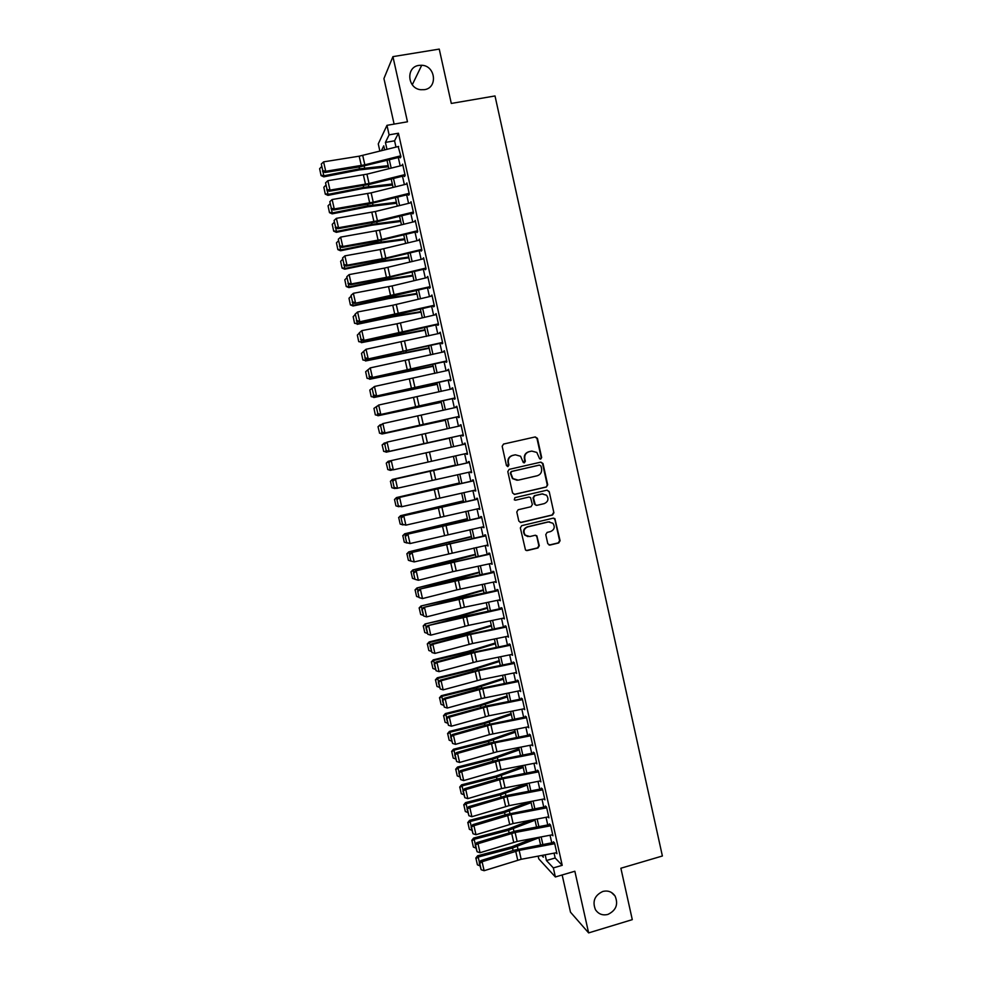 <?xml version="1.0" encoding="UTF-8"?>
<svg xmlns="http://www.w3.org/2000/svg" width="982" height="982" viewBox="0 0 982 982"><rect width="100%" height="100%" fill="white"/><g stroke="black" fill="none" stroke-linecap="round" stroke-linejoin="round"><path stroke-width="1.47" d="M540.726 459.073L541.671 457.526L537.424 438.34L535.264 436.929L503.533 444.06L502.17 446.27L506.467 465.566L507.989 466.548L508.934 465.002L508.381 462.497C507.94 458.901 509.4 456.544 512.751 455.415L515.403 454.813L520.583 456.249L523.259 462.485L524.388 462.804L525.345 461.258L524.793 458.766C524.351 455.182 525.8 452.825 529.138 451.695L531.765 451.094L536.823 452.432L539.609 458.778L540.726 459.073M540.37 459.097L541.217 457.587L536.97 438.426L535.018 436.978M507.645 466.573L508.381 462.497M524.044 462.829L524.793 458.766M602.788 891.472C594.626 895.351 592.183 901.415 595.46 909.688C598.468 914.119 602.617 915.703 607.895 914.426C616.131 910.437 618.525 904.287 615.051 896.001C612.032 891.742 607.944 890.232 602.788 891.472M418.958 65.389C405.738 66.911 407.272 88.454 420.689 89.718L424.359 89.669C438.021 88.024 435.603 65.622 421.72 65.266L418.958 65.389M547.784 543.709L549.932 545.084L558.733 542.948L560.084 540.726L554.891 518.631L553.247 518.152L521.7 525.665L520.337 527.886L525.493 550.018L527.236 550.571L537.952 547.981L539.302 545.759L536.835 535.804L535.129 535.276L529.814 536.553L525.198 535.104C523.013 531.422 523.836 528.697 527.665 526.904L548.435 521.945L552.878 523.234C555.235 526.929 554.462 529.703 550.571 531.569L547.121 532.404L545.771 534.625L547.784 543.709M554.069 853.162L555.161 857.998L562.22 865.326L553.345 867.916L555.37 876.963L538.762 858.845L538.148 856.12M379.887 151.142L378.266 143.912L386.969 125.34L407.469 121.793L392.923 56.637L439.249 49.1L451.303 103.441L495.014 95.954L662.384 855.997L620.882 868.235L632.285 919.643L588.623 932.9L574.851 871.243L555.37 876.963M386.969 125.34L389.105 134.853L385.423 142.415L386.982 149.362M562.22 865.326L398.434 133.233L389.105 134.853M546.36 487.011L547.698 484.801L542.997 463.529L540.849 462.129L509.167 469.371L507.804 471.593L512.567 492.976L514.728 494.376L546.36 487.011L547.244 484.826L542.543 463.578L540.8 462.129M549.196 491.565L553.897 512.8L552.547 515.01L520.988 522.498L518.827 521.111L516.79 511.978L518.152 509.756L531.004 506.737L532.354 504.515L530.525 497.555L528.856 497.076L515.476 500.206L514.286 499.838L514.912 497.665L547.048 490.165L549.196 491.565L553.897 512.8M562.158 874.974L570.493 912.18L588.623 932.9M392.923 56.637L383.925 78.585L394.113 124.1M399.895 156.04L400.3 157.857L400.963 156.666L398.176 146.551M404.093 174.808L404.486 176.564L405.161 175.434L402.645 164.178L401.994 165.43M408.291 193.54L408.672 195.246L409.359 194.19L406.843 182.934L406.192 184.174M412.477 212.259L412.845 213.904L413.545 212.91L411.028 201.678L410.39 202.906M416.663 230.954L417.019 232.538L417.731 231.605L415.226 220.385L414.576 221.613M420.848 249.624L421.18 251.147L421.916 250.287L419.4 239.08L418.749 240.295M425.022 268.27L425.341 269.731L426.09 268.933L423.586 257.75L422.935 258.953M429.183 286.891L429.502 288.303L430.251 287.566L427.759 276.396L427.109 277.587M433.344 305.488L433.651 306.838L434.425 306.175L431.92 295.005L431.27 296.196M437.506 324.072L437.8 325.361L438.586 324.76L436.082 313.602L435.431 314.78M441.667 342.62L441.937 343.86L442.735 343.319L440.243 332.186L439.58 333.352M445.803 361.155L446.073 362.333L446.884 361.855L444.392 350.734L443.741 351.887M449.952 379.653L450.198 380.77L451.033 380.365L448.541 369.257L447.878 370.41M454.089 398.14L454.322 399.208L455.169 398.852L452.677 387.755L452.027 388.909M458.226 416.601L458.447 417.608L459.294 417.313L456.814 406.241L456.151 407.37M462.35 435.038L462.559 435.983L463.43 435.762L460.951 424.703L460.288 425.82M466.475 453.451L466.671 454.347L467.555 454.187L465.075 443.127L464.204 443.336L464.412 444.245M470.587 471.839L471.667 472.575L469.2 461.54L468.316 461.675L468.524 462.657M474.699 490.214L475.779 490.951L473.312 479.928L472.416 480.002L472.649 481.033M478.811 508.553L479.891 509.302L477.424 498.291L476.515 498.304L476.749 499.384M482.911 526.88L483.991 527.629L481.524 516.642L480.603 516.581L480.861 517.723M487.011 545.182L488.091 545.943L485.624 534.957L484.691 534.846L484.961 536.037M491.098 563.459L492.178 564.22L489.723 553.259L488.778 553.075L489.048 554.314M495.186 581.712L496.266 582.486L493.811 571.524L492.854 571.291L493.136 572.58M499.261 599.941L500.354 600.726L497.899 589.777L496.917 589.482L497.223 590.833M503.336 618.144L504.429 618.93L501.974 608.005L500.992 607.649L501.299 609.049M507.412 636.336L508.492 637.134L506.049 626.221L505.055 625.792L505.374 627.24M511.475 654.503L512.567 655.301L510.124 644.401L509.106 643.91L509.449 645.419M515.538 672.645L516.63 673.443L514.187 662.555L513.156 662.015L513.512 663.574M519.588 690.763L520.681 691.573L518.25 680.698L517.207 680.084L517.563 681.704M523.639 708.857L524.732 709.667L522.301 698.816L521.246 698.141L521.614 699.81M527.69 726.926L528.782 727.748L526.352 716.909L525.284 716.173L525.665 717.891M531.728 744.982L532.821 745.804L530.403 734.978L529.31 734.18L529.715 735.96M535.816 763.002L536.859 763.849L534.441 753.022L533.336 752.175M539.879 780.997L540.886 781.856L538.467 771.054L537.363 770.134M543.942 798.98L544.912 799.851L542.506 789.062L541.377 788.08M547.993 816.938L548.938 817.822L546.532 807.044L545.391 806.001M552.044 834.872L552.952 835.768L550.546 825.003L549.404 823.91M398.434 133.233L394.568 140.807L395.979 147.104M398.311 157.525L400.177 165.884M402.497 176.208L404.375 184.628M406.671 194.878L408.573 203.36M410.844 213.536L412.759 222.055M415.018 232.157L416.933 240.737M419.179 250.754L421.118 259.383M423.34 269.326L425.292 278.016M427.501 287.886L429.453 296.625M431.65 306.409L433.614 315.21M435.787 324.919L437.776 333.77M439.924 343.405L441.925 352.305M444.06 361.867L446.073 370.828M448.185 380.304L450.21 389.314M452.309 398.717L454.347 407.788M456.434 417.105L458.471 426.237M460.546 435.48L462.596 444.65M464.658 453.856L466.708 462.988M468.782 472.244L470.808 481.303M472.894 490.607L474.907 499.593M476.994 508.946L478.995 517.858M481.094 527.273L483.083 536.098M485.194 545.562L487.158 554.327M489.294 563.84L491.233 572.518M493.369 582.093L495.296 590.698M497.457 600.321L499.372 608.852M501.532 618.525L503.422 626.982M505.607 636.704L507.485 645.088M509.67 654.871L511.536 663.181M513.733 673.001L515.575 681.238M517.784 691.119L519.613 699.282M521.835 709.213L523.652 717.302M525.886 727.281L527.678 735.297M529.924 745.338L531.704 753.28M533.962 763.358L535.73 771.226M538.001 781.365L539.744 789.16M542.027 799.348L543.746 807.069M546.041 817.306L547.76 824.954M550.055 835.24L551.761 842.814M553.406 841.783L554.56 842.937L556.966 853.689L556.082 852.781M545.17 854.819L546.446 860.527L553.345 867.916M389.314 159.771L391.192 168.118M393.5 178.442L395.39 186.85M397.685 197.1L399.588 205.557M401.859 215.733L403.774 224.252M406.032 234.342L407.96 242.91M410.206 252.926L412.133 261.543M414.367 271.486L416.307 280.165M418.516 290.021L420.48 298.761M422.677 308.532L424.641 317.321M426.814 327.018L428.803 335.869M430.963 345.492L432.952 354.392M435.1 363.941L437.1 372.89M439.224 382.354L441.249 391.364M443.348 400.754L445.386 409.813M447.473 419.13L449.523 428.25M451.585 437.493L453.647 446.65M455.709 455.844L457.747 464.977M459.822 474.22L461.859 483.267M463.946 492.571L465.959 501.544M468.046 510.898L470.047 519.797M472.158 529.2L474.134 538.026M476.258 547.477L478.222 556.229M480.345 565.742L482.297 574.409M484.433 583.971L486.36 592.576M488.52 602.187L490.435 610.718M492.596 620.379L494.498 628.824M496.671 638.546L498.549 646.917M500.746 656.688L502.6 664.998M504.809 674.818L506.651 683.042M508.86 692.911L510.689 701.074M512.923 710.993L514.728 719.069M516.974 729.049L518.766 737.052M521.012 747.081L522.792 755.011M525.051 765.088L526.818 772.957M529.089 783.084L530.832 790.866M533.116 801.054L534.846 808.763M537.142 818.988L538.848 826.635M541.156 836.922L542.85 844.483M384.674 149.939L383.753 145.839L381.347 150.774M541.72 855.457L543.328 857.188L542.886 855.236M540.579 844.913L538.873 837.339M536.565 827.065L534.859 819.43M532.563 809.193L530.832 801.484M528.549 791.308L526.806 783.526M524.535 773.399L522.768 765.543M520.509 755.465L518.729 747.535M516.483 737.507L514.691 729.503M512.444 719.524L510.64 711.447M508.406 701.529L506.577 693.378M504.367 683.509L502.526 675.285M500.317 665.465L498.463 657.154M496.266 647.396L494.388 639.024M492.203 629.302L490.313 620.857M488.14 611.185L486.237 602.666M484.077 593.054L482.15 584.462M480.002 574.9L478.062 566.233M475.926 556.72L473.962 547.968M471.839 538.517L469.862 529.691M467.751 520.288L465.763 511.401M463.664 502.048L461.65 493.074M459.564 483.77L457.538 474.723M455.464 465.48L453.414 456.36M451.352 447.166L449.302 437.997M447.227 428.766L445.177 419.658M443.091 410.341L441.053 401.282M438.954 391.892L436.929 382.882M434.805 373.418L432.804 364.469M430.656 354.919L428.668 346.032M426.507 336.409L424.519 327.558M422.346 317.861L420.37 309.072M418.185 299.301L416.221 290.562M414.011 280.717L412.059 272.039M409.838 262.096L407.898 253.479M405.652 243.462L403.737 234.894M401.478 224.804L399.564 216.298M397.28 206.134L395.378 197.664M393.082 187.427L391.204 179.019M388.884 168.695L387.006 160.348M394.568 140.807L385.423 142.415M555.161 857.998L546.446 860.527M401.982 165.344L402.865 165.185M406.167 184.039L407.051 183.88M410.341 202.709L411.225 202.55M414.514 221.355L415.398 221.195M418.688 239.989L419.572 239.817M422.849 258.585L423.733 258.413M427.01 277.17L427.894 276.985M431.159 295.717L432.043 295.545M435.308 314.252L436.192 314.068M439.457 332.763L440.329 332.579M443.594 351.249L444.465 351.065M447.731 369.711L448.602 369.527M451.855 388.148L452.727 387.964M455.979 406.573L456.851 406.376M460.092 424.961L460.963 424.764M466.671 454.347L467.542 454.15M464.204 443.336L465.075 443.14M470.771 472.673L471.642 472.477M474.871 490.988L475.742 490.791M478.971 509.277L479.83 509.069M483.058 527.543L483.917 527.334M487.146 545.783L488.005 545.575M491.221 564.012L492.08 563.803M495.296 582.203L496.156 581.995M499.359 600.383L500.219 600.162M503.422 618.537L504.282 618.316M507.485 636.667L508.345 636.446M511.536 654.773L512.395 654.552M515.587 672.854L516.446 672.633M519.625 690.923L520.485 690.702M523.664 708.967L524.523 708.734M527.702 726.987L528.5 726.766M524.363 458.827C523.922 455.243 525.37 452.886 528.697 451.769L531.323 451.168M507.976 462.559C507.534 458.962 508.983 456.605 512.334 455.476L514.973 454.875M514.163 494.412L545.894 487.035M540.984 466.082L539.474 465.1L511.683 471.47L510.726 473.017L512.899 478.578L518.25 480.149L537.24 475.754C540.554 474.625 542.003 472.268 541.561 468.696L540.984 466.082M517.146 480.284L512.494 478.615L510.309 473.054L511.266 471.507L539.032 465.149M520.251 522.522L552.08 514.985L553.431 512.776M529.016 497.039L515.476 500.206M544.286 503.606C548.226 501.704 548.975 498.893 546.508 495.186L542.15 493.971L534.834 495.677L533.471 497.886L535.3 504.846L536.97 505.325L544.286 503.606M542.874 493.86L542.15 493.971M536.319 505.362L534.368 503.938L533.03 497.899L534.38 495.689L541.696 493.971M548.729 491.577L547.158 490.141M549.564 521.823L548.435 521.945M527.972 536.626L524.769 535.067C522.584 531.385 523.406 528.647 527.236 526.868L547.981 521.921M526.34 550.546L537.498 547.919L538.848 545.697L536.835 536.614L535.497 535.227M549.073 545.071L558.267 542.886L559.605 540.677L554.916 519.515L553.504 518.115M322.82 171.285L323.851 175.79L359.51 168.83L388.197 165.651M321.114 175.189L323.851 175.79L323.79 176.846L321.089 175.606L319.629 168.683L321.089 175.606M388.455 166.756L359.326 169.911L323.79 176.846M319.629 168.683L321.507 166.744M400.766 155.819L364.838 164.816L325.729 171.285L324.993 172.488L360.431 166.756L400.128 157.071M398.667 146.428L359.179 156.187L323.594 161.858L325.729 171.285L322.783 170.623L321.286 164.019L322.783 170.623M322.489 171.101L324.993 172.488M323.594 161.858L321.286 164.019M327.08 190.091L328.062 194.375L363.684 187.353L392.309 183.978M325.312 193.749L328.062 194.375L327.988 195.357L325.288 194.154L323.839 187.255L325.288 194.154M392.542 185.009L363.487 188.36L327.988 195.357M323.839 187.255L325.717 185.328M331.339 208.859L332.26 212.934L367.845 205.852L396.421 202.28M329.522 212.296L332.26 212.934L332.174 213.855L329.486 212.664L328.049 205.803L329.486 212.664M396.63 203.237L367.636 206.797L332.174 213.855M328.049 205.803L329.915 203.9M335.586 227.615L336.458 231.47L372.006 224.338L400.521 220.557M333.72 230.819L336.458 231.47L336.36 232.329L333.684 231.163L332.247 224.338L333.684 231.163M400.717 221.441L371.785 225.209L336.36 232.329M332.247 224.338L334.125 222.448M339.833 246.335L340.656 249.98L376.167 242.787L404.609 238.822M337.906 249.318L340.656 249.98L340.545 250.766L337.869 249.637L336.445 242.849L337.869 249.637M404.793 239.633L375.934 243.597L340.545 250.766M336.445 242.849L338.324 240.958M404.965 174.587L369.036 183.511L330.001 190.115L329.252 191.257L369.932 184.297L404.314 175.766M402.865 165.209L366.937 174.17L327.865 180.7L330.001 190.115L327.043 189.452L325.558 182.861L327.043 189.452M326.748 189.907L329.252 191.257M327.865 180.7L325.558 182.861M409.163 193.331L373.246 202.194L334.261 208.933L333.499 210.001L368.827 204.01L408.487 194.436M407.064 183.965L371.147 192.853L332.125 199.53L334.261 208.933L331.302 208.258L329.817 201.678L331.302 208.258M331.008 208.687L333.499 210.001M332.125 199.53L329.817 201.678M413.348 212.051L377.444 220.84L338.508 227.726L337.734 228.732L378.303 221.502L412.661 213.082M411.262 202.697L375.345 211.523L336.384 218.335L338.508 227.726L335.562 227.038L334.076 220.459L335.562 227.038M335.255 227.443L337.734 228.732M336.384 218.335L334.076 220.459M417.534 230.745L381.642 239.473L342.767 246.482L341.969 247.427L377.198 241.179L416.834 231.715M415.447 221.404L379.543 230.169L340.644 237.104L342.767 246.482L339.809 245.795L338.324 239.227L339.809 245.795M339.502 246.175L341.969 247.427M340.644 237.104L338.324 239.227M344.068 265.042L344.842 268.467L380.316 261.224L408.708 257.051M342.092 267.791L344.842 268.467L344.719 269.191L342.055 268.086L340.631 261.322L342.055 268.086M408.868 257.787L380.071 261.973L344.719 269.191M340.631 261.322L342.509 259.457M421.72 249.416L385.828 258.082L347.002 265.226L346.204 266.11L381.372 259.727L420.996 250.312M419.633 240.087L380.194 249.526L344.891 255.86L347.002 265.226L344.056 264.526L342.571 257.971L344.056 264.526M343.737 264.882L346.204 266.11M344.891 255.86L342.571 257.971M348.303 283.724L349.027 286.928L384.465 279.625L412.796 275.267M346.278 286.241L349.027 286.928L348.88 287.591L346.229 286.511L344.817 279.784L346.229 286.511M412.943 275.93L384.208 280.312L348.88 287.591M344.817 279.784L346.695 277.943M425.893 268.061L390.014 276.666L351.249 283.945L350.427 284.768L385.545 278.25L425.157 268.896M423.807 258.745L384.392 268.123L349.126 274.592L351.249 283.945L348.291 283.233L346.806 276.691L348.291 283.233M347.972 283.565L350.427 284.768M349.126 274.592L346.806 276.691M352.526 302.382L353.201 305.377L388.614 298.012L416.871 293.458M350.451 304.666L353.201 305.377L353.054 305.979L350.402 304.911L348.991 298.221L350.402 304.911M417.006 294.048L388.332 298.638L353.054 305.979M348.991 298.221L350.881 296.392M430.055 286.683L354.649 303.389L389.719 296.748L429.306 287.456M427.98 277.378L392.1 285.946L353.36 293.299L355.484 302.64L352.526 301.916L351.04 295.386L352.526 301.916M352.194 302.223L354.649 303.389M353.36 293.299L351.04 295.386M356.748 321.016L357.374 323.79L392.751 316.376L420.947 311.625M354.625 323.078L357.374 323.79L354.563 323.299L353.164 316.634L354.563 323.299M421.069 312.153L392.456 316.928L357.202 324.33M353.164 316.634L355.054 314.817M434.228 305.292L358.86 321.998L399.146 314.093L433.455 305.979M354.944 314.338L357.595 311.981L359.707 321.31L356.761 320.586L355.275 314.056L356.761 320.586M432.141 295.987L392.751 305.255L357.595 311.981L355.275 314.056M356.417 320.856L358.86 321.998M360.959 339.625L361.548 342.19L425.022 329.768M358.798 341.466L361.548 342.19L358.725 341.65L357.338 335.034L358.725 341.65M425.12 330.222L361.364 342.669M357.338 335.034L359.228 333.229M438.377 323.864L363.07 340.582L398.041 333.684L437.604 324.49M359.167 332.959L361.818 330.639L363.929 339.956L360.983 339.22L359.498 332.702L360.983 339.22M436.303 314.584L396.924 323.778L361.818 330.639L359.498 332.702M360.639 339.477L363.07 340.582M365.169 358.209L365.709 360.566L429.085 347.886M362.959 359.817L365.709 360.566L362.874 359.989L361.499 353.397L362.874 359.989M429.171 348.279L365.513 360.971M361.499 353.397L363.389 351.605M442.538 342.423L367.28 359.142L441.74 342.976M363.377 351.556L366.041 349.273L368.152 358.59L365.194 357.841L363.721 351.323L365.194 357.841M440.464 333.143L366.041 349.273L363.721 351.323M364.85 358.062L367.28 359.142M365.66 371.748L367.035 378.303L365.66 371.748L368.054 369.686M369.379 376.769L369.87 378.917L433.148 365.991M367.108 378.156L369.87 378.917L367.035 378.303M433.209 366.311L369.649 379.261M446.687 360.946L371.478 377.677L445.877 361.45M367.587 370.128L370.251 367.894L372.362 377.186L369.404 376.425L367.931 369.919L369.404 376.425M444.613 351.691L370.251 367.894L367.931 369.919M369.06 376.634L371.478 377.677M369.809 390.063L371.171 396.593L369.809 390.063L372.534 387.951M373.577 395.304L374.019 397.244L437.199 384.072M371.257 396.47L374.019 397.244L371.171 396.593M437.248 384.318L373.798 397.526M450.824 379.457L375.664 396.2L450.002 379.887M371.785 388.688L374.461 386.478L376.572 395.758L373.614 394.997L372.141 388.504L373.614 394.997M448.749 370.202L374.461 386.478L372.141 388.504M373.258 395.169L375.664 396.2M373.958 408.365L375.32 414.858L373.958 408.365L377.002 406.204M377.775 413.827L378.168 415.546L441.249 402.129M375.406 414.76L378.168 415.546L375.32 414.858M441.286 402.301L377.923 415.767M454.961 397.943L379.85 414.686L454.126 398.299M375.983 407.211L378.671 405.038L380.77 414.318L377.812 413.545L376.352 407.051L377.812 413.545M452.898 388.7L378.671 405.038L376.352 407.051M377.456 413.692L379.85 414.686M378.009 426.716L379.543 433.037L378.009 426.716L381.446 424.433M381.961 432.313L382.305 433.835L445.288 420.161M379.543 433.037L382.059 433.995L379.445 433.099M445.312 420.271L382.059 433.995M378.095 426.642L380.243 424.69L380.415 425.476M459.097 416.405L384.036 433.16L458.238 416.699M380.181 425.722L382.87 423.586L384.969 432.853L382.01 432.068L380.55 425.587L382.01 432.068M457.023 407.174L382.87 423.586L380.55 425.587M381.642 432.19L384.036 433.16M382.133 444.944L383.68 451.278L382.133 444.944L385.877 442.637M386.147 450.787L386.442 452.088L449.339 438.168M383.68 451.278L386.442 452.088L383.581 451.315M449.339 438.205L386.172 452.186M382.243 444.895L384.379 442.968L384.6 443.962M463.222 434.842L388.221 451.597L462.362 435.075M384.367 444.195L387.068 442.109L389.154 451.352L386.208 450.566L384.735 444.097L386.208 450.566M461.159 425.623L387.068 442.109L384.735 444.097M385.828 450.664L388.221 451.597M386.257 463.148L387.816 469.506L386.257 463.148L388.234 461.282L391.253 460.595L393.34 469.838L390.014 469.114L388.921 462.571L390.014 469.114M390.333 469.236L390.578 470.329L392.235 469.961M387.816 469.506L390.296 470.366L387.706 469.519M386.368 463.136L388.516 461.221L388.786 462.412M467.346 453.254L393.34 469.838L390.394 469.04M465.284 444.048L391.253 460.595L388.921 462.571M390.308 460.816L388.553 462.657M455.366 465.087L392.346 479.437L455.39 465.149M394.506 487.661L394.703 488.545L396.065 488.238M391.941 487.71L394.703 488.545L391.83 487.698L390.492 481.34L391.83 487.698M390.492 481.34L392.64 479.437L392.96 480.849M390.382 481.34L392.346 479.437M471.458 471.655L396.556 488.422L394.187 487.538L392.726 481.094L394.187 487.538M469.396 462.461L394.469 479.228L468.512 462.583M393.107 481.033L395.439 479.069L397.526 488.3L394.568 487.489M394.469 479.228L392.726 481.094M459.38 482.972L396.458 497.579L459.416 483.107M398.667 506.061L399.883 506.503M396.065 505.89L398.827 506.737L395.942 505.853L394.506 499.494L395.942 505.853M394.617 499.531L396.765 497.641L397.133 499.249M394.506 499.494L396.458 497.579M475.57 490.018L401.699 506.737L398.361 505.951L396.9 499.507L398.361 505.951M473.52 480.836L398.631 497.616L472.612 480.898M397.28 499.47L399.613 497.518L401.699 506.737L398.741 505.926M398.631 497.616L396.9 499.507M463.394 500.845L400.57 515.697L463.443 501.041M402.841 524.437L403.7 524.732M398.741 517.698L400.177 524.044L398.741 517.698L400.889 515.832L401.294 517.637M402.939 524.916L400.177 524.044M398.606 517.637L400.57 515.697M479.682 508.369L405.873 525.149L402.522 524.327L401.061 517.895L402.522 524.327M477.62 499.2L402.792 515.98L476.712 499.2M401.454 517.895L403.786 515.955L405.873 525.149L402.915 524.327M402.792 515.98L401.061 517.895M467.395 518.68L404.67 533.803L467.457 518.962M402.853 535.841L404.289 542.174L402.853 535.841L405.001 533.987L405.456 536M407.051 543.058L404.289 542.174M402.718 535.755L404.67 533.803M483.782 526.696L410.034 543.549L406.683 542.69L405.222 536.258L406.683 542.69M481.732 517.526L406.953 534.318L480.799 517.465M405.627 536.282L407.947 534.355L410.034 543.549L407.076 542.715M406.953 534.318L405.222 536.258M471.397 536.503L408.757 551.872L471.47 536.847M406.953 553.958L408.389 560.292L406.953 553.958L409.113 552.13L409.617 554.339M411.163 561.188L408.389 560.292M406.818 553.848L408.757 551.872M487.87 544.998L414.195 561.913L410.832 561.017L409.384 554.609L410.832 561.017M485.832 535.841L411.102 552.633L484.887 535.706M409.789 554.646L412.121 552.731L414.195 561.913L411.237 561.078M411.102 552.633L409.384 554.609M475.386 554.314L412.857 569.928L448.099 562.06L475.484 554.72M411.053 572.052L412.489 578.386L411.053 572.052L413.213 570.235L413.766 572.666M414.944 579.184L412.489 578.386M410.918 571.929L412.857 569.928M491.97 563.275L452.751 571.671L418.344 580.264L414.981 579.331L413.532 572.923L414.981 579.331M489.92 554.13L415.239 570.935L488.962 553.934M413.938 572.997L416.27 571.094L418.344 580.264L415.398 579.417M415.239 570.935L413.532 572.923M479.376 572.089L416.933 587.96L452.162 580.092L479.486 572.567M415.153 590.133L416.589 596.455L415.153 590.133L417.313 588.328L417.902 590.955M419.044 597.265L416.589 596.455M415.005 589.973L416.933 587.96M496.057 581.528L456.851 589.863L422.493 598.578L419.13 597.621L417.681 591.225L419.13 597.621M494.007 572.396L419.388 589.2L458.852 579.38L493.038 572.138M418.087 591.324L420.419 589.421L422.493 598.578L419.547 597.731M419.388 589.2L417.681 591.225M483.353 589.851L455.722 597.707L421.02 605.968L456.225 598.112L483.475 590.403M419.24 608.177L420.677 614.499L419.24 608.177L421.401 606.397L422.051 609.233M423.132 615.321L420.677 614.499M419.093 608.005L421.02 605.968M500.133 599.757L464.425 607.232L426.642 616.88L424.568 607.735L421.818 609.503L423.684 616.021L422.235 609.613M498.095 590.648L423.512 607.453L462.927 597.498L497.113 590.317M423.512 607.453L421.818 609.503M423.684 616.021L426.642 616.88M487.342 607.588L459.76 615.64L425.096 623.951L460.276 616.107L487.477 608.202M423.328 626.209L424.764 632.518L423.328 626.209L425.488 624.442L426.176 627.473M427.219 633.353L424.764 632.518M423.181 626.013L425.096 623.951M504.208 617.973L468.5 625.387L430.779 635.158L428.717 626.025L425.955 627.756L427.833 634.286L426.384 627.891M502.17 608.865L427.649 625.681L461.81 616.806L501.176 608.472M427.649 625.681L425.955 627.756M427.833 634.286L430.779 635.158M491.307 625.301L463.799 633.55L429.159 641.921L429.576 642.473L464.326 634.077L491.466 625.988M427.416 644.217L428.839 650.514L427.416 644.217L429.576 642.473L430.312 645.702M431.307 651.373L428.839 650.514M427.256 643.996L429.159 641.921M508.283 636.152L472.588 643.505L434.916 653.411L432.853 644.29L430.079 645.984L431.957 652.527L430.509 646.144M506.246 627.068L470.55 634.446L432.853 644.29L431.773 643.885L465.885 634.888L505.227 626.602M431.773 643.885L430.079 645.984M431.957 652.527L434.916 653.411M495.284 643.001L467.825 651.434L433.234 659.855L433.651 660.481L468.365 652.023L495.444 643.75M431.491 662.212L432.915 668.497L431.491 662.212L433.651 660.481L434.437 663.906M435.382 669.356L432.915 668.497M431.319 661.954L433.234 659.855M512.346 654.319L476.663 661.61L439.04 671.651L436.978 662.531L434.204 664.188L436.094 670.755L434.645 664.384M510.309 645.248L474.625 652.564L436.978 662.531L435.885 662.064L469.961 652.944L509.29 644.72M435.885 662.064L434.204 664.188M436.094 670.755L439.04 671.651M499.249 660.665L471.851 669.307L437.285 677.776L437.727 678.452L472.416 669.945L499.433 661.487M435.566 680.17L436.99 686.455L435.566 680.17L437.727 678.452L438.549 682.085M439.457 687.326L436.99 686.455M435.382 679.9L437.285 677.776M516.409 672.461L480.726 679.691L443.164 689.855L441.102 680.759L438.328 682.38L440.218 688.959L438.77 682.588M514.372 663.39L478.7 670.657L441.102 680.759L439.997 680.231L479.191 669.761L513.341 662.813M439.997 680.231L438.328 682.38M440.218 688.959L443.164 689.855M503.201 678.317L475.877 687.142L441.348 695.673L441.802 696.41L476.442 687.854L503.398 679.213M439.629 698.116L441.053 704.389L439.629 698.116L441.802 696.41L442.661 700.252M443.52 705.272L441.053 704.389M439.445 697.821L441.348 695.673M520.46 690.579L481.34 698.583L447.289 708.047L445.227 698.951L442.44 700.534L444.33 707.138L442.894 700.78M518.435 681.533L482.763 688.726L445.227 698.951L444.11 698.362L478.074 688.996L517.379 680.87M444.11 698.362L442.44 700.534M444.33 707.138L447.289 708.047M507.154 695.956L479.891 704.966L445.398 713.558L445.865 714.356L480.468 705.739L507.375 696.913M443.692 716.038L445.116 722.298L443.692 716.038L445.865 714.356L446.773 718.382M447.583 723.194L445.116 722.298M443.508 715.718L445.398 713.558M524.511 708.685L488.852 715.792L451.401 726.201L449.339 717.13L446.552 718.677L448.443 725.293L447.006 718.934M522.485 699.638L486.827 706.77L449.339 717.13L448.209 716.479L487.293 705.751L521.417 698.926M448.209 716.479L446.552 718.677M448.443 725.293L451.401 726.201M511.106 713.558L483.905 722.764L449.437 731.406L449.916 732.265L484.494 723.599L511.34 714.589M447.743 733.935L449.167 740.195L447.743 733.935L449.916 732.265L450.885 736.5M451.634 741.103L449.167 740.195M447.559 733.591L449.437 731.406M528.562 726.754L489.453 734.634L455.513 744.344L453.451 735.285L450.664 736.795L452.555 743.423L451.119 737.077M526.536 717.719L490.89 724.802L453.451 735.285L452.309 734.573L486.176 724.962L525.456 716.946M452.309 734.573L450.664 736.795M452.555 743.423L455.513 744.344M515.059 731.148L487.907 740.551L453.475 749.241L453.979 750.162L488.52 741.435L515.305 732.241M451.794 751.807L453.218 758.067L451.794 751.807L453.979 750.162L454.973 754.593M455.685 758.976L453.218 758.067M451.597 751.439L453.475 749.241M532.6 744.81L496.966 751.795L459.613 762.462L457.563 753.415L454.764 754.888L456.655 761.541L455.218 755.195M530.575 735.788L494.94 742.809L457.563 753.415L456.397 752.642L490.214 742.908L529.482 734.941M456.397 752.642L454.764 754.888M456.655 761.541L459.613 762.462M518.999 748.714L491.908 758.3L457.514 767.052L458.029 768.034L492.534 759.258L519.257 749.88M455.844 769.667L457.256 775.915L455.844 769.667L458.029 768.034L459.073 772.662M459.736 776.836L457.256 775.915M455.648 769.274L457.514 767.052M536.638 762.842L501.004 769.765L463.713 780.567L461.663 771.521L458.852 772.957L460.754 779.622L459.318 773.3M534.613 753.832L498.979 760.792L461.663 771.521L460.484 770.686L494.253 760.829L533.508 752.924M460.484 770.686L458.852 772.957M460.754 779.622L463.713 780.567M522.927 766.267L495.898 776.038L461.54 784.839L462.068 785.882L496.536 777.044L523.21 767.482M459.883 787.503L461.295 793.738L459.883 787.503L462.068 785.882L463.16 790.706M463.774 794.671L461.295 793.738M459.686 787.085L461.54 784.839M540.665 780.85L501.606 788.558L467.8 798.636L465.763 789.602L462.939 791.013L464.842 797.691L463.418 791.369M538.652 771.852L503.03 778.751L465.763 789.602L464.572 788.718L498.291 778.738L537.522 770.882M464.572 788.718L462.939 791.013M464.842 797.691L467.8 798.636M526.868 783.783L499.899 793.751L465.566 802.613L466.106 803.706L500.55 794.819L527.15 785.084M463.921 805.314L465.333 811.537L463.921 805.314L466.106 803.706L467.248 808.726M467.813 812.495L465.333 811.537M463.713 804.872L465.566 802.613M544.691 798.832L509.081 805.645L471.888 816.693L469.85 807.67L467.027 809.033L468.93 815.735L467.506 809.426M542.678 789.847L507.068 796.684L469.85 807.67L468.647 806.713L507.461 795.359L541.548 788.816M468.647 806.713L467.027 809.033M468.93 815.735L471.888 816.693M529.752 801.693L503.876 811.451L469.592 820.351L470.145 821.517L504.539 812.568L531.09 802.65M467.96 823.1L469.371 829.324L467.96 823.1L470.145 821.517L471.323 826.734M471.839 830.281L469.371 829.324M467.739 822.634L469.592 820.351M548.717 816.803L513.107 823.554L475.975 834.712L473.938 825.702L471.102 827.04L473.017 833.755L471.593 827.445M546.704 807.818L511.094 814.594L473.938 825.702L472.723 824.696L506.344 814.483L545.55 806.725M472.723 824.696L471.102 827.04M473.017 833.755L475.975 834.712M531.385 820.08L507.866 829.115L473.606 838.076L474.171 839.291L508.541 830.306L535.03 820.203M471.986 840.862L473.385 847.085L471.986 840.862L474.171 839.291L475.398 844.704M475.865 848.055L473.385 847.085M471.765 840.383L473.606 838.076M552.731 834.737L517.133 841.427L480.051 852.72L478.013 843.722L475.178 845.023L477.092 851.75L475.669 845.453M550.718 825.776L515.12 832.491L478.013 843.722L476.786 842.654L515.501 831.042L549.552 824.61M476.786 842.654L475.178 845.023M477.092 851.75L480.051 852.72M533.238 838.407L511.843 846.766L477.62 855.776L478.197 857.053L512.53 848.018L538.958 837.732M476 858.612L477.412 864.823L476 858.612L478.197 857.053L479.462 862.662M479.891 865.805L477.412 864.823M475.779 858.096L477.62 855.776M556.733 852.658L521.16 859.287L484.126 870.703L482.088 861.717L479.744 863.436L479.253 862.982L481.168 869.733L479.744 863.436M554.732 843.71L519.147 850.363L482.088 861.717L480.849 860.588L514.372 850.13L553.553 842.482M480.849 860.588L479.253 862.982M481.168 869.733L484.126 870.703M359.081 166.977L359.51 168.83M364.175 166.032L364.629 168.057M364.838 164.816L362.726 155.451M361.29 165.541L359.179 156.187M363.291 185.623L363.684 187.353M368.373 184.665L368.79 186.555M367.477 204.244L367.845 205.852M372.559 203.274L372.951 205.042M371.675 222.84L372.006 224.338M376.744 221.858L377.113 223.491M375.861 241.412L376.167 242.787M380.918 240.43L381.262 241.928M369.036 183.511L366.937 174.17M365.5 184.248L363.389 174.894M373.246 202.194L371.147 192.853M369.698 202.93L367.599 193.589M377.444 220.84L375.345 211.523M373.909 221.588L371.81 212.259M381.642 239.473L379.543 230.169M378.107 240.222L376.008 230.905M380.034 259.96L380.316 261.224M385.091 258.966L385.398 260.328M385.828 258.082L383.729 248.777M382.293 258.831L380.194 249.526M384.208 278.495L384.465 279.625M389.265 277.489L389.547 278.716M390.014 276.666L387.915 267.374M386.478 277.415L384.392 268.123M388.381 296.994L388.614 298.012M393.426 295.975L393.672 297.08M394.187 295.226L392.1 285.946M390.664 295.975L388.577 286.695M392.542 315.48L392.751 316.376M397.587 314.449L397.808 315.418M398.361 313.761L396.274 304.494M394.838 314.522L392.751 305.255M396.703 333.941L396.875 334.715M401.736 332.898L401.933 333.745M402.522 332.272L400.447 323.017M399.011 333.033L396.924 323.778M400.865 352.378L401 353.029M405.885 351.323L406.045 352.035M406.695 350.77L404.609 341.527M403.172 351.531L401.086 342.288M410.844 369.232L408.77 360.001M407.334 370.005L405.259 360.775M414.993 387.681L412.919 378.463M411.483 388.455L409.408 379.224M419.142 406.106L417.068 396.888M415.644 406.879L413.569 397.661M423.291 424.494L421.217 415.3M419.78 425.28L417.706 416.073M427.428 442.87L425.353 433.688M423.917 443.655L421.855 434.474M431.552 461.233L429.49 452.051M428.054 462.006L425.992 452.837M435.677 479.56L433.614 470.403M432.19 480.345L430.116 471.188M439.801 497.862L437.739 488.717M436.315 498.66L434.253 489.502M443.913 516.151L441.863 507.007M440.427 516.949L438.365 507.804M448.025 534.417L445.975 525.284M444.539 535.215L442.489 526.082M448.995 542.776L449.13 543.414M452.137 552.657L450.087 543.537M448.651 553.455L446.601 544.335M448.099 562.06L448.258 562.76M453.046 560.808L453.218 561.569M456.237 570.873L454.187 561.765M452.751 571.671L450.701 562.563M452.162 580.092L452.346 580.914M457.109 578.828L457.305 579.711M460.325 589.065L458.287 579.969M456.851 589.863L454.801 580.767M456.225 598.112L456.434 599.045M461.159 596.823L461.38 597.829M464.425 607.232L462.375 598.148M460.951 608.042L458.901 598.959M460.276 616.107L460.509 617.15M465.198 614.793L465.456 615.935M468.5 625.387L466.462 616.315M465.038 626.197L462.988 617.126M464.326 634.077L464.584 635.231M469.249 632.739L469.531 634.004M472.588 643.505L470.55 634.446M469.114 644.327L467.076 635.268M468.365 652.023L468.66 653.3M473.275 650.673L473.594 652.06M476.663 661.61L474.625 652.564M473.201 662.433L471.151 653.386M472.416 669.945L472.723 671.332M477.313 668.57L477.657 670.092M480.726 679.691L478.7 670.657M477.264 680.514L475.239 671.479M476.442 687.854L476.786 689.352M481.34 686.455L481.708 688.1M484.801 697.76L482.763 688.726M481.34 698.583L479.302 689.548M480.468 705.739L480.836 707.359M485.353 704.315L485.759 706.083M488.852 715.792L486.827 706.77M485.403 716.627L483.365 707.605M484.494 723.599L484.887 725.33M489.38 722.163L489.797 724.041M492.915 733.812L490.89 724.802M489.453 734.634L487.428 725.637M488.52 741.435L488.938 743.276M493.381 739.974L493.836 741.987M496.966 751.795L494.94 742.809M493.516 752.629L491.491 743.644M492.534 759.258L492.976 761.21M497.395 757.773L497.874 759.908M501.004 769.765L498.979 760.792M497.555 770.612L495.542 761.627M496.536 777.044L497.002 779.119M501.397 775.547L501.9 777.805M505.043 787.724L503.03 778.751M501.606 788.558L499.58 779.585M500.55 794.819L501.041 797.003M505.386 793.296L505.926 795.678M509.081 805.645L507.068 796.684M505.644 806.492L503.619 797.531M504.539 812.568L505.067 814.864M509.388 811.034L509.94 813.538M513.107 823.554L511.094 814.594M509.67 824.401L507.657 815.441M508.541 830.306L509.081 832.711M513.365 828.747L513.954 831.361M517.133 841.427L515.12 832.491M513.696 842.286L511.683 833.337M512.53 848.018L513.095 850.535M517.354 846.435L517.968 849.172M521.16 859.287L519.147 850.363M517.723 860.146L515.71 851.222M412.28 84.771L421.72 65.266M611.418 892.466L615.051 896.001"/></g></svg>
